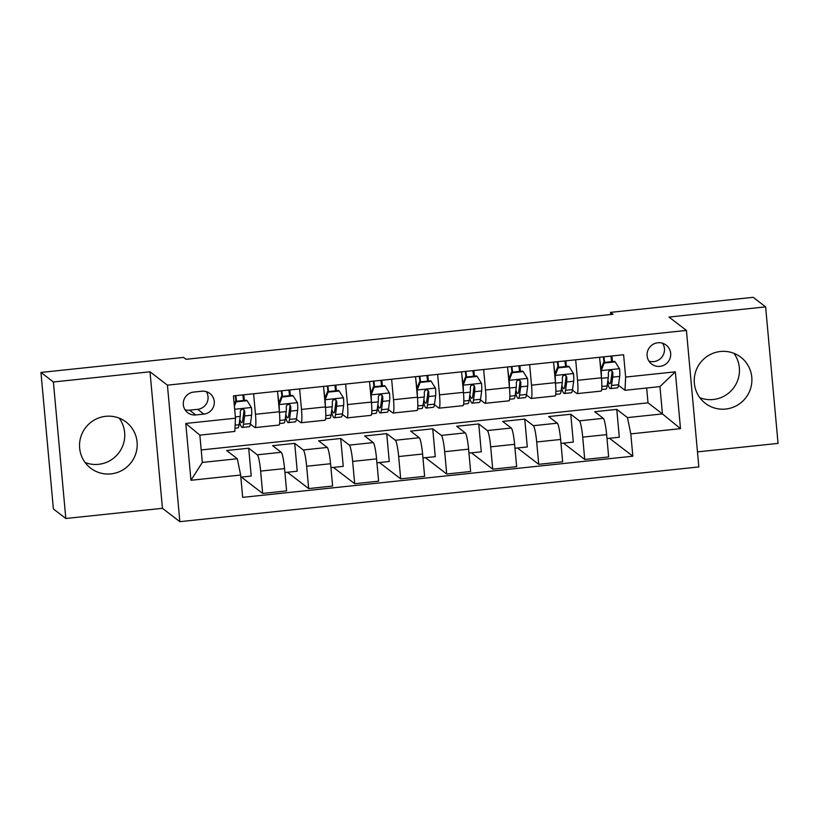 <?xml version="1.0" encoding="UTF-8"?>
<svg xmlns="http://www.w3.org/2000/svg" width="819" height="819" viewBox="0 0 819 819"><rect width="100%" height="100%" fill="white"/><g stroke="black" fill="none" stroke-linecap="round" stroke-linejoin="round"><path stroke-width="1.23" d="M720.444 351.494A29.085 28.675 127.5 0 0 705.364 403.347A29.085 28.675 127.5 0 0 750.736 388.032A29.085 28.675 127.5 0 0 720.444 351.494M699.815 397.696A29.085 28.675 127.5 0 0 733.885 353.296M105.753 416.318A29.085 28.675 127.5 0 0 90.663 468.181A29.085 28.675 127.5 0 0 136.036 452.856A29.085 28.675 127.5 0 0 105.753 416.318M85.115 462.52A29.085 28.675 127.5 0 0 119.185 418.13M657.811 342.762A11.937 11.763 127.5 0 0 651.627 364.035A11.937 11.763 127.5 0 0 670.239 357.749A11.937 11.763 127.5 0 0 657.811 342.762M648.924 361.107A11.937 11.763 127.5 0 0 662.632 343.253M697.471 451.883L778.05 443.386L765.622 306.869L753.183 297.328L610.554 312.367L610.749 314.516M179.852 521.672L698.842 466.943L686.424 330.426L167.424 385.165L179.852 521.672L162.438 508.312L150.01 371.795L53.389 381.992L65.817 518.499L162.438 508.312M65.817 518.499L53.378 508.947L40.95 372.44L53.389 381.992M40.95 372.44L183.579 357.401L186.067 359.306L613.042 314.281L610.554 312.367M195.782 414.946L203.88 414.097A11.558 11.394 127.5 0 0 209.879 393.489A11.558 11.394 127.5 0 0 201.802 391.226L193.704 392.076A11.558 11.394 127.5 0 0 187.705 412.684A11.558 11.394 127.5 0 0 195.782 414.946L189.558 410.176L197.655 409.326A11.558 11.394 127.5 0 0 206.337 391.656M240.643 475.03L190.95 480.272L185.78 423.454L235.473 418.212L234.818 431.449L199.856 435.135L202.334 462.438L237.305 458.742L240.643 475.03L242.67 497.358L632.841 456.203L609.479 438.288M201.208 449.959L648.013 402.835L662.438 413.912L659.95 386.609L624.989 390.294L625.634 377.068L623.607 354.75L233.435 395.894L235.473 418.212M625.634 377.068L675.327 371.826L680.497 428.644L630.804 433.886L632.841 456.203M765.622 306.869L669.01 317.066L686.424 330.426M150.01 371.795L167.424 385.165M624.989 390.294L618.468 385.299M575.665 359.797L577.538 380.313A14.916 1.833 84 0 1 577.108 393.622A14.916 1.833 84 0 1 576.883 393.55L572.461 390.151M529.658 364.65L531.521 385.165A14.916 1.833 84 0 1 531.101 398.474A14.916 1.833 84 0 1 530.876 398.403L526.453 395.004M483.65 369.502L485.513 390.018A14.916 1.833 84 0 1 485.083 403.327A14.916 1.833 84 0 1 484.868 403.255L480.436 399.856M437.633 374.355L439.506 394.871A14.916 1.833 84 0 1 439.076 408.179A14.916 1.833 84 0 1 438.861 408.108L434.428 404.709M391.625 379.207L393.499 399.723A14.916 1.833 84 0 1 393.069 413.032A14.916 1.833 84 0 1 392.844 412.96L388.421 409.561M345.618 384.06L347.481 404.576A14.916 1.833 84 0 1 347.061 417.885A14.916 1.833 84 0 1 346.836 417.813L342.414 414.414M299.611 388.912L301.474 409.428A14.916 1.833 84 0 1 301.044 422.737A14.916 1.833 84 0 1 300.829 422.655L296.396 419.267M253.593 393.765L255.467 414.281A14.916 1.833 84 0 1 255.037 427.59A14.916 1.833 84 0 1 254.811 427.508L250.389 424.119M648.013 402.835L646.662 388.011M240.837 477.16L251.228 476.064L248.689 448.208L226.607 450.542L237.305 458.742M248.689 448.208L257.299 454.811A14.916 1.833 84 0 1 260.637 471.099L262.664 493.417L241.4 477.098M284.92 472.512L297.236 471.212L294.707 443.355L272.614 445.69L281.224 452.293A14.916 1.833 84 0 1 284.562 468.581L286.589 490.898L262.664 493.417M294.707 443.355L303.306 449.959A14.916 1.833 84 0 1 306.644 466.246L308.671 488.564L287.408 472.246M330.927 467.659L343.243 466.359L340.714 438.503L318.632 440.837L327.231 447.44A14.916 1.833 84 0 1 330.569 463.728L332.606 486.046L308.671 488.564M340.714 438.503L349.324 445.106A14.916 1.833 84 0 1 352.651 461.394L354.688 483.712L333.415 467.393M376.935 462.807L389.26 461.506L386.722 433.65L364.639 435.984L373.249 442.588A14.916 1.833 84 0 1 376.576 458.875L378.613 481.193L354.688 483.712M386.722 433.65L395.331 440.253A14.916 1.833 84 0 1 398.669 456.541L400.696 478.869L379.422 462.54M422.952 457.954L435.268 456.654L432.729 428.798L410.647 431.132L419.256 437.735A14.916 1.833 84 0 1 422.594 454.023L424.621 476.341L400.696 478.869M432.729 428.798L441.339 435.401A14.916 1.833 84 0 1 444.676 451.689L446.703 474.017L425.44 457.688M468.959 453.102L481.275 451.801L478.746 423.945L456.654 426.279L465.264 432.882A14.916 1.833 84 0 1 468.601 449.17L470.628 471.488L446.703 474.017M478.746 423.945L487.356 430.548A14.916 1.833 84 0 1 490.683 446.836L492.721 469.164L471.447 452.835M514.967 448.249L527.293 446.949L524.754 419.093L502.671 421.427L511.281 428.03A14.916 1.833 84 0 1 514.608 444.318L516.646 466.635L492.721 469.164M524.754 419.093L533.364 425.706A14.916 1.833 84 0 1 536.691 441.984L538.728 464.312L517.454 447.983M560.974 443.396L573.3 442.096L570.761 414.24L548.679 416.574L557.289 423.177A14.916 1.833 84 0 1 560.616 439.465L562.653 461.783L538.728 464.312M570.761 414.24L579.371 420.853A14.916 1.833 84 0 1 582.708 437.131L584.735 459.459L563.472 443.13M606.992 438.544L619.307 437.244L616.768 409.387L594.686 411.722L603.296 418.325A14.916 1.833 84 0 1 606.633 434.613L608.66 456.93L584.735 459.459M616.768 409.387L627.467 417.598L662.438 413.912L680.497 428.644M244.338 400.419L243.827 394.799M277.518 391.247L279.392 411.762A14.916 1.833 84 0 1 278.962 425.071L255.037 427.59M290.356 395.567L289.844 389.946M323.536 386.394L325.399 406.91A14.916 1.833 84 0 1 324.969 420.219L301.044 422.737M336.363 390.714L335.851 385.094M369.543 381.541L371.406 402.057A14.916 1.833 84 0 1 370.987 415.366L347.061 417.885M382.371 385.862L381.859 380.241M415.55 376.689L417.424 397.205A14.916 1.833 84 0 1 416.994 410.514L393.069 413.032M428.388 381.009L427.876 375.389M461.558 371.836L463.431 392.352A14.916 1.833 84 0 1 463.001 405.661L439.076 408.179M474.396 376.156L473.884 370.536M507.575 366.984L509.438 387.5A14.916 1.833 84 0 1 509.008 400.808L485.083 403.327M520.403 371.304L519.891 365.683M553.583 362.131L555.446 382.647A14.916 1.833 84 0 1 555.026 395.956L531.101 398.474M566.41 366.451L565.898 360.831M630.804 433.886L627.467 417.598M599.59 357.279L601.463 377.794A14.916 1.833 84 0 1 601.033 391.103L577.108 393.622M612.428 361.599L611.916 355.978M199.856 435.135L185.78 423.454M202.334 462.438L190.95 480.272M675.327 371.826L659.95 386.609M185.022 409.735A11.558 11.394 127.5 0 0 189.558 410.176M247.123 400.696L246.478 400.194L235.432 401.361L236.087 401.853L247.123 400.696L251.474 407.678A9.879 1.218 84 0 1 251.607 415.213L250.481 423.546A28.532 3.501 84 0 1 249.232 426.719L242.24 427.457A28.532 3.501 -96 0 0 243.478 424.283L244.615 415.95A9.879 1.218 -96 0 0 244.676 411.138L243.878 409.633L242.086 409.244L240.827 409.991L240.254 411.609A9.879 1.218 84 0 1 240.202 416.421L239.066 424.744A28.532 3.501 84 0 1 237.817 427.917L234.981 428.224M243.54 400.501L242.844 394.901M236.087 401.853L234.377 406.255M234.224 404.494L235.432 401.361M235.954 401.3L235.299 396.12A8.763 1.075 -96 0 0 235.248 395.7M235.852 395.638L236.548 401.238M239.476 421.724A28.532 3.501 -96 0 0 242.24 427.457M244.676 411.138L243.96 410.585A5.037 0.614 84 0 1 243.898 411.67L242.762 420.004A23.679 2.907 84 0 1 241.728 422.635A23.679 2.907 84 0 1 239.824 419.205M285.483 416.871A28.532 3.501 -96 0 0 288.247 422.604L295.239 421.867A28.532 3.501 84 0 0 296.488 418.693L297.614 410.36A9.879 1.218 84 0 0 297.492 402.825L293.13 395.843L282.094 397L279.084 404.77A9.879 1.218 84 0 1 279.32 410.995M289.557 395.649L288.851 390.049M293.13 395.843L292.485 395.342L281.449 396.509L282.094 397M278.655 403.706L281.449 396.509M288.247 422.604A28.532 3.501 -96 0 0 289.496 419.43L290.622 411.097A9.879 1.218 -96 0 0 290.684 406.285L289.885 404.781L288.104 404.391L286.834 405.139L286.271 406.756A9.879 1.218 84 0 1 286.21 411.568L285.073 419.891A28.532 3.501 84 0 1 283.835 423.065L279.596 423.515M278.194 398.669L278.368 398.648A23.679 2.907 -96 0 0 278.951 402.928M281.961 396.447L281.316 391.267A8.763 1.075 -96 0 0 281.265 390.847M278.368 398.648L277.733 393.57M281.859 390.786L282.565 396.386M290.684 406.285L289.967 405.733A5.037 0.614 84 0 1 289.906 406.818L288.769 415.151A23.679 2.907 84 0 1 287.745 417.782A23.679 2.907 84 0 1 285.831 414.363M331.5 412.018A28.532 3.501 -96 0 0 334.254 417.751L341.257 417.014A28.532 3.501 84 0 0 342.496 413.841L343.632 405.507A9.879 1.218 84 0 0 343.499 397.973L339.148 390.991L328.102 392.147L325.092 399.918A9.879 1.218 84 0 1 325.327 406.142M335.565 390.796L334.869 385.196M339.148 390.991L338.503 390.489L327.457 391.656L328.102 392.147M324.662 398.853L327.457 391.656M334.254 417.751A28.532 3.501 -96 0 0 335.503 414.578L336.64 406.244A9.879 1.218 -96 0 0 336.691 401.433L335.892 399.928L334.111 399.539L332.842 400.286L332.279 401.904A9.879 1.218 84 0 1 332.217 406.715L331.081 415.049A28.532 3.501 84 0 1 329.842 418.212L325.604 418.663M324.211 393.816L324.375 393.796A23.679 2.907 -96 0 0 324.969 398.075M327.969 391.605L327.324 386.414A8.763 1.075 -96 0 0 327.272 385.995M324.375 393.796L323.74 388.718M327.866 385.933L328.573 391.533M336.691 401.433L335.974 400.88A5.037 0.614 84 0 1 335.913 401.965L334.787 410.299A23.679 2.907 84 0 1 333.753 412.93A23.679 2.907 84 0 1 331.838 409.51M377.508 407.176A28.532 3.501 -96 0 0 380.272 412.899L387.264 412.162A28.532 3.501 84 0 0 388.503 408.988L389.639 400.655A9.879 1.218 84 0 0 389.506 393.12L385.155 386.138L374.109 387.295L371.099 395.065A9.879 1.218 84 0 1 371.335 401.29M381.572 385.944L380.876 380.344M385.155 386.138L384.51 385.636L373.464 386.803L374.109 387.295M370.679 394L373.464 386.803M380.272 412.899A28.532 3.501 -96 0 0 381.511 409.725L382.647 401.392A9.879 1.218 -96 0 0 382.708 396.58L381.91 395.075L380.118 394.686L378.849 395.434L378.286 397.051A9.879 1.218 84 0 1 378.224 401.863L377.098 410.196A28.532 3.501 84 0 1 375.849 413.36L371.621 413.81M370.219 388.964L370.393 388.943A23.679 2.907 -96 0 0 370.976 393.233M373.986 386.752L373.331 381.562A8.763 1.075 -96 0 0 373.28 381.142M370.393 388.943L369.758 383.865M373.884 381.081L374.58 386.681M382.708 396.58L381.992 396.038A5.037 0.614 84 0 1 381.93 397.113L380.794 405.446A23.679 2.907 84 0 1 379.76 408.077A23.679 2.907 84 0 1 377.846 404.658M423.515 402.324A28.532 3.501 -96 0 0 426.279 408.046L433.271 407.309A28.532 3.501 84 0 0 434.52 404.136L435.647 395.802A9.879 1.218 84 0 0 435.513 388.267L431.163 381.285L420.127 382.442L417.117 390.213A9.879 1.218 84 0 1 417.352 396.437M427.59 381.091L426.883 375.491M431.163 381.285L430.518 380.784L419.471 381.951L420.127 382.442M416.687 389.148L419.471 381.951M426.279 408.046A28.532 3.501 -96 0 0 427.518 404.873L428.654 396.539A9.879 1.218 -96 0 0 428.716 391.728L427.917 390.223L426.126 389.834L424.866 390.581L424.293 392.199A9.879 1.218 84 0 1 424.242 397.01L423.106 405.344A28.532 3.501 84 0 1 421.867 408.507L417.629 408.957M416.226 384.111L416.4 384.091A23.679 2.907 -96 0 0 416.984 388.38M419.993 381.9L419.348 376.709A8.763 1.075 -96 0 0 419.287 376.29M416.4 384.091L415.765 379.013M419.891 376.228L420.587 381.828M428.716 391.728L427.999 391.185A5.037 0.614 84 0 1 427.938 392.26L426.801 400.593A23.679 2.907 84 0 1 425.767 403.224A23.679 2.907 84 0 1 423.863 399.805M469.522 397.471A28.532 3.501 -96 0 0 472.287 403.194L479.279 402.457A28.532 3.501 84 0 0 480.528 399.283L481.664 390.95A9.879 1.218 84 0 0 481.531 383.425L477.18 376.433L466.134 377.59L463.124 385.36A9.879 1.218 84 0 1 463.359 391.584M473.597 376.238L472.891 370.638M477.18 376.433L476.525 375.931L465.489 377.098L466.134 377.59M462.694 384.295L465.489 377.098M472.287 403.194A28.532 3.501 -96 0 0 473.536 400.02L474.662 391.687A9.879 1.218 -96 0 0 474.723 386.875L473.925 385.37L472.143 384.981L470.874 385.729L470.311 387.346A9.879 1.218 84 0 1 470.249 392.158L469.113 400.491A28.532 3.501 84 0 1 467.874 403.654L463.636 404.105M462.233 379.258L462.407 379.238A23.679 2.907 -96 0 0 463.001 383.527M466.001 377.047L465.356 371.857A8.763 1.075 -96 0 0 465.305 371.437M462.407 379.238L461.773 374.16M465.898 371.376L466.605 376.975M474.723 386.875L474.006 386.333A5.037 0.614 84 0 1 473.945 387.407L472.809 395.741A23.679 2.907 84 0 1 471.785 398.372A23.679 2.907 84 0 1 469.871 394.953M515.54 392.618A28.532 3.501 -96 0 0 518.304 398.341L525.296 397.604A28.532 3.501 84 0 0 526.535 394.43L527.671 386.097A9.879 1.218 84 0 0 527.538 378.573L523.187 371.58L512.141 372.737L509.131 380.507A9.879 1.218 84 0 1 509.367 386.732M519.604 371.386L518.908 365.786M523.187 371.58L522.542 371.079L511.496 372.246L512.141 372.737M508.701 379.443L511.496 372.246M518.304 398.341A28.532 3.501 -96 0 0 519.543 395.167L520.679 386.834A9.879 1.218 -96 0 0 520.73 382.023L519.942 380.518L518.151 380.129L516.881 380.876L516.318 382.493A9.879 1.218 84 0 1 516.257 387.305L515.131 395.638A28.532 3.501 84 0 1 513.882 398.802L509.653 399.252M508.251 374.406L508.415 374.385A23.679 2.907 -96 0 0 509.008 378.675M512.008 372.195L511.363 367.004A8.763 1.075 -96 0 0 511.312 366.584M508.415 374.385L507.78 369.308M511.916 366.523L512.612 372.123M520.73 382.023L520.014 381.48A5.037 0.614 84 0 1 519.952 382.555L518.826 390.888A23.679 2.907 84 0 1 517.792 393.519A23.679 2.907 84 0 1 515.878 390.1M561.547 387.766A28.532 3.501 -96 0 0 564.311 393.489L571.304 392.751A28.532 3.501 84 0 0 572.542 389.578L573.679 381.244A9.879 1.218 84 0 0 573.546 373.72L569.195 366.728L558.149 367.885L555.139 375.655A9.879 1.218 84 0 1 555.384 381.879M565.612 366.533L564.915 360.933M569.195 366.728L568.55 366.226L557.504 367.393L558.149 367.885M554.719 374.59L557.504 367.393M564.311 393.489A28.532 3.501 -96 0 0 565.55 390.315L566.687 381.992A9.879 1.218 -96 0 0 566.748 377.17L565.949 375.665L564.158 375.276L562.888 376.023L562.325 377.641A9.879 1.218 84 0 1 562.274 382.453L561.138 390.786A28.532 3.501 84 0 1 559.889 393.949L555.661 394.4M554.258 369.553L554.432 369.533A23.679 2.907 -96 0 0 555.016 373.822M558.026 367.342L557.37 362.152A8.763 1.075 -96 0 0 557.319 361.732M554.432 369.533L553.798 364.455M557.923 361.67L558.619 367.281M566.748 377.17L566.031 376.627A5.037 0.614 84 0 1 565.97 377.702L564.834 386.036A23.679 2.907 84 0 1 563.8 388.667A23.679 2.907 84 0 1 561.885 385.247M607.555 382.913A28.532 3.501 -96 0 0 610.319 388.636L617.311 387.899A28.532 3.501 84 0 0 618.56 384.725L619.686 376.402A9.879 1.218 84 0 0 619.553 368.867L615.202 361.875L604.166 363.042L601.156 370.802A9.879 1.218 84 0 1 601.392 377.027M611.629 361.681L610.923 356.081M615.202 361.875L614.557 361.374L603.521 362.541L604.166 363.042M600.726 369.738L603.521 362.541M610.319 388.636A28.532 3.501 -96 0 0 611.568 385.462L612.694 377.139A9.879 1.218 -96 0 0 612.755 372.317L611.957 370.812L610.175 370.423L608.906 371.171L608.333 372.788A9.879 1.218 84 0 1 608.282 377.6L607.145 385.933A28.532 3.501 84 0 1 605.906 389.097L601.668 389.547M600.266 364.701L600.44 364.68A23.679 2.907 -96 0 0 601.023 368.97M604.033 362.489L603.388 357.299A8.763 1.075 -96 0 0 603.327 356.879M600.44 364.68L599.805 359.602M603.931 356.818L604.627 362.428M612.755 372.317L612.039 371.775A5.037 0.614 84 0 1 611.977 372.85L610.841 381.183A23.679 2.907 84 0 1 609.807 383.814A23.679 2.907 84 0 1 607.903 380.395M281.224 452.293L257.299 454.811M327.231 447.44L303.306 449.959M373.249 442.588L349.324 445.106M419.256 437.735L395.331 440.253M465.264 432.882L441.339 435.401M511.281 428.03L487.356 430.548M557.289 423.177L533.364 425.706M603.296 418.325L579.371 420.853M284.562 468.581L260.637 471.099M279.392 411.762L255.467 414.281M325.399 406.91L301.474 409.428M330.569 463.728L306.644 466.246M371.406 402.057L347.481 404.576M376.576 458.875L352.651 461.394M417.424 397.205L393.499 399.723M422.594 454.023L398.669 456.541M463.431 392.352L439.506 394.871M468.601 449.17L444.676 451.689M509.438 387.5L485.513 390.018M514.608 444.318L490.683 446.836M555.446 382.647L531.521 385.165M560.616 439.465L536.691 441.984M601.463 377.794L577.538 380.313M606.633 434.613L582.708 437.131M197.655 409.326L203.88 414.097M251.372 407.504L234.654 409.265M239.066 424.744L235.125 425.163M250.481 423.546L243.478 424.283M240.202 416.421L235.35 416.932M251.607 415.213L244.615 415.95M297.379 402.651L279.156 404.576M285.073 419.891L279.791 420.454M296.488 418.693L289.496 419.43M286.21 411.568L279.433 412.285M297.614 410.36L290.622 411.097M343.386 397.799L325.174 399.723M331.081 415.049L325.808 415.602M342.496 413.841L335.503 414.578M332.217 406.715L325.45 407.432M343.632 405.507L336.64 406.244M389.404 392.946L371.181 394.871M377.098 410.196L371.816 410.749M388.503 408.988L381.511 409.725M378.224 401.863L371.457 402.579M389.639 400.655L382.647 401.392M435.411 388.093L417.188 390.018M423.106 405.344L417.823 405.896M434.52 404.136L427.518 404.873M424.242 397.01L417.465 397.727M435.647 395.802L428.654 396.539M481.418 383.241L463.196 385.165M469.113 400.491L463.83 401.044M480.528 399.283L473.536 400.02M470.249 392.158L463.472 392.874M481.664 390.95L474.662 391.687M527.426 378.388L509.213 380.313M515.131 395.638L509.848 396.191M526.535 394.43L519.543 395.167M516.257 387.305L509.49 388.022M527.671 386.097L520.679 386.834M573.443 373.546L555.221 375.46M561.138 390.786L555.855 391.339M572.542 389.578L565.55 390.315M562.274 382.453L555.497 383.169M573.679 381.244L566.687 381.992M619.451 368.693L601.228 370.608M607.145 385.933L601.863 386.486M618.56 384.725L611.568 385.462M608.282 377.6L601.504 378.317M619.686 376.402L612.694 377.139"/></g></svg>
